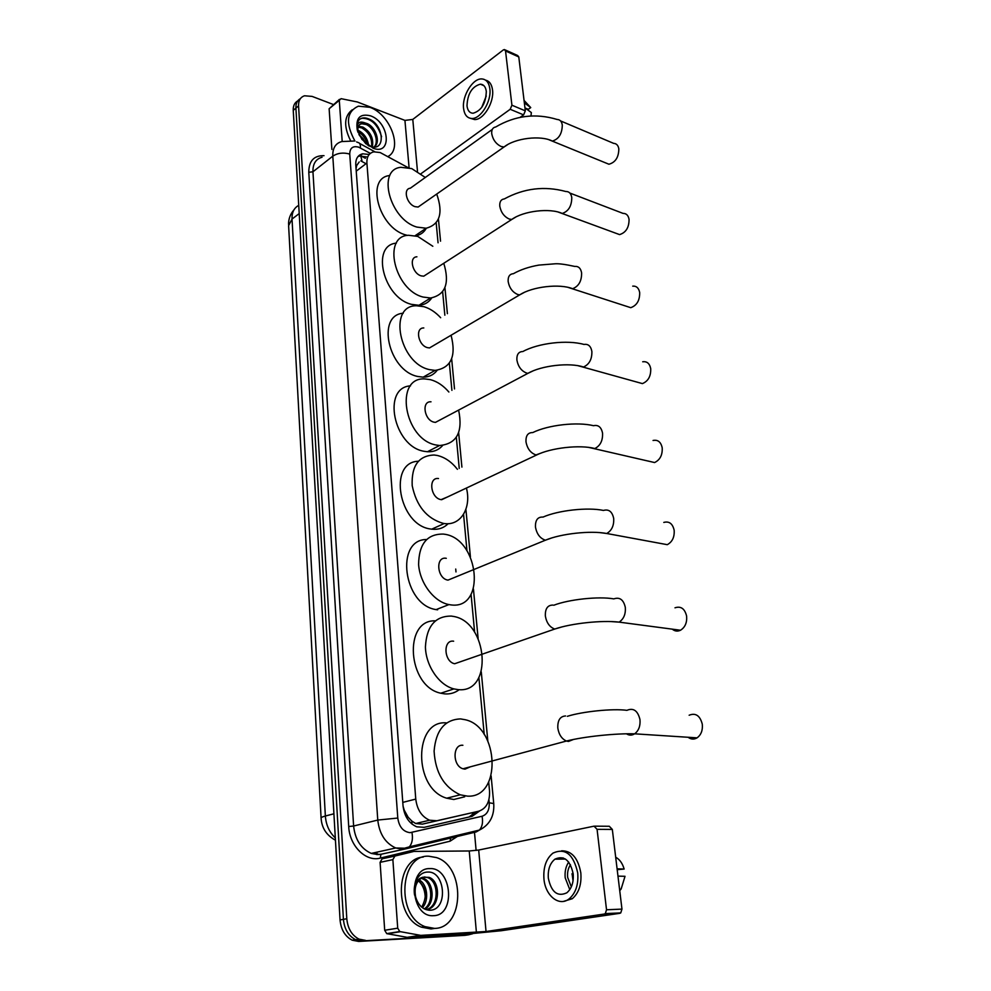 <?xml version="1.0" encoding="UTF-8"?>
<svg xmlns="http://www.w3.org/2000/svg" width="991" height="991" viewBox="0 0 991 991"><rect width="100%" height="100%" fill="white"/><g stroke="black" fill="none" stroke-linecap="round" stroke-linejoin="round"><path stroke-width="1.49" d="M407.846 167.504L380.16 152.54L373.805 151.846C368.974 153.048 366.67 156.764 366.905 163.019L415.762 799.08C417.087 809.647 421.695 816.695 429.599 820.226L436.858 820.746L478.653 811.233C486.358 808.606 489.975 801.83 489.529 790.917L488.699 782.134M408.143 817.241L404.241 810.192L408.143 817.241L411.822 821.056L415.675 823.521L422.426 824.128L478.653 811.233M356.574 165.72L359.176 161.967L356.574 165.72L355.806 165.46M455.984 571.931L455.724 569.045M356.599 165.993L356.042 168.681M403.064 806.154L404.241 810.192M484.227 734.529L478.888 677.609M474.627 632.258L471.072 594.352M466.972 550.761L463.553 514.317M459.242 468.421L456.318 437.304M451.908 390.355L449.357 363.152M444.848 315.2L442.643 291.701M438.059 242.807L436.176 222.802M472.558 933.782L468.359 934.847L362.062 940.905L355.596 939.666C348.436 935.925 344.373 929.162 343.419 919.351L295.9 108.13C295.727 103.572 297.226 100.413 300.372 98.654C297.226 100.413 295.727 103.572 295.9 108.13L343.419 919.351C344.373 929.162 348.436 935.925 355.596 939.666L362.062 940.905L464.866 935.355L358.655 941.438L352.214 940.199C345.054 936.47 341.003 929.719 340.049 919.933L293.249 110.385C293.076 105.839 294.575 102.68 297.721 100.921M466.897 935.058L358.655 941.438M369.073 154.472L362.656 153.803C357.838 155.017 355.546 158.721 355.769 164.902L403.04 805.819C404.316 816.299 408.899 823.31 416.753 826.816L424.111 827.349L472.162 816.299L479.669 810.948M357.924 156.603L359.783 156.008L367.066 157.012M365.481 940.372L359.015 939.134C351.842 935.38 347.767 928.592 346.8 918.756L298.564 105.864C298.415 100.512 300.409 97.155 304.534 95.78L312.128 96.412L333.273 104.476M474.392 831.263L476.114 850.464M476.076 811.827L469.028 817.018M354.939 141.081C345.339 123.28 346.491 111.649 358.383 106.173L369.841 107.301C390.318 114.275 403.151 149.084 387.877 156.553M350.418 140.375C343.53 126.191 344.15 115.997 352.263 109.778M370.523 115.836C389.55 122.339 392.399 155.921 373.074 148.192L361.938 139.421L357.28 130.032C355.521 118.016 359.931 113.296 370.523 115.836M369.841 146.272C386.193 152.614 384 124.916 369.209 119.118C365.146 117.322 361.876 117.495 359.374 119.601C357.28 121.905 356.562 125.139 357.206 129.301C356.76 122.934 359.299 120.791 364.837 122.859L359.844 124.383M373.917 147.064C379.64 142.196 374.164 127.715 366.187 124.507L361.517 123.726M373.954 147.064C381.151 143.175 375.911 127.096 367.277 123.64L364.837 122.859M371.575 146.792C372.356 138.591 369.098 132.298 361.826 127.95L358.209 127.096M372.343 146.941C373.83 138.529 370.684 131.914 362.917 127.096L358.519 126.278M367.401 144.996C366.063 138.926 362.904 134.454 357.937 131.58M368.652 145.9C367.748 138.839 364.391 133.711 358.581 130.527L357.813 130.217M359.138 134.875L365.753 143.621M358.891 134.38L363.003 138.529L366.113 143.943M358.098 132.521C357.243 127.356 358.692 124.185 362.421 123.008M381.585 136.684C377.707 124.544 371.229 118.4 362.136 118.226L360.365 118.858M342.192 141.403L339.294 100.351L329.136 108.762L339.455 99.348M331.886 149.43L329.136 108.762M505.076 49.86L517.636 55.521L518.788 56.933L505.534 50.962L504.382 49.55L503.255 49.971L412.789 119.428L404.935 120.394L357.392 101.986L341.065 98.666L339.294 100.351M525.317 110.843L523.595 114.882L510.192 109.283L511.913 105.207L525.317 110.843L518.788 56.933M520.188 117.31L523.595 114.882M511.913 105.207L505.534 50.962M510.192 109.283L420.964 173.722M486.308 91.445C485.664 86.836 483.682 84.408 480.375 84.173C471.976 86.576 467.517 93.823 466.996 105.876C467.628 110.608 469.66 113.061 473.079 113.247C481.415 110.732 485.825 103.46 486.308 91.445M486.234 96.016L481.676 107.523M525.131 107.982L528.327 109.332L530.742 107.598L524.35 102.853M470.589 118.375L474.578 119.552C483.472 120.072 494.336 102.308 492.527 89.946C491.771 84.346 489.48 81.089 485.664 80.197M463.577 108.44C464.432 114.894 467.207 118.239 471.889 118.474C480.771 118.982 491.647 101.193 489.851 88.806C488.959 82.563 486.284 79.268 481.812 78.933C472.781 78.19 461.868 96.016 463.577 108.44M530.978 115.959L531.349 112.578L524.957 107.858M530.742 107.598L524.066 100.425M434.529 928.406L424.99 926.622C395.607 915.857 399.72 854.192 428.843 856.224L436.436 857.574C465.584 866.307 464.63 928.356 434.529 928.406M434.826 928.394L430.986 928.951L421.46 927.18C393.316 916.96 395.434 858.169 423.194 857.091M429.809 868.612C451.97 867.063 456.095 915.647 433.525 915.672C410.732 917.728 407.103 867.633 429.809 868.612M429.388 910.246C448.539 910.779 445.393 871.312 428.186 872.043C423.467 871.969 419.676 874.359 416.852 879.215C414.461 883.91 413.693 889.2 414.548 895.071C413.804 884.69 416.616 878.732 422.971 877.208C416.344 880.714 413.916 887.329 415.675 897.041C418.19 905.192 422.761 909.589 429.388 910.246M426.105 909.614C439.137 907.112 439.248 881.767 427.827 877.642L424.421 876.936M425.981 909.627C439.979 909.094 441.404 881.755 429.214 877.369L422.971 877.208M424.284 908.896C434.132 902.69 432.064 882.275 422.352 878.707L420.989 878.249M424.842 909.168C435.483 903.643 433.785 882.126 423.714 878.435L421.658 877.84M421.683 907.124C427.369 896.781 426.291 887.936 418.462 880.603M422.377 907.682C429.549 900.361 427.27 883.811 419.082 879.897M416.715 879.463C422.253 883.501 425.102 889.72 425.238 898.143M605.414 162.797L608.92 164.233C615.423 162.437 618.718 157.309 618.83 148.861C618.198 145.33 616.452 143.497 613.627 143.361L560.559 120.914M492.267 129.437L410.324 188.216C402.718 188.773 406.694 204.245 415.105 206.673L418.128 207.045L421.646 204.58M436.721 194.05C443.386 213.127 439.855 224.523 426.142 228.227L416.914 227.088C389.736 219.544 376.543 169.362 400.897 167.318L411.723 168.594L425.312 177.463M407.474 235.412L405.542 234.867C378.426 227.509 365.431 177.699 389.76 175.531M426.341 228.203C423.975 232.402 420.444 234.941 415.712 235.821M615.399 233.071L619.586 234.607C625.928 232.612 629.087 227.521 629.062 219.333C628.306 215.332 626.287 213.35 623.029 213.387L569.875 193.059M416.914 256.805C408.614 256.966 412.367 273.627 421.237 275.882L423.739 276.192L427.778 273.59M443.77 263.284C449.864 283.29 445.479 294.86 430.602 298.006L423.12 297.052C394.393 290.14 381.969 236.081 408.527 235.276L417.744 236.391L432.819 246.264M431.742 297.907C428.769 302.428 424.507 304.881 418.958 305.278L411.488 304.361C383.319 297.771 370.634 245.149 396.363 243.142M625.792 306.07L630.747 307.681C636.854 305.476 639.827 300.422 639.678 292.531C638.774 287.997 636.457 285.866 632.716 286.139M423.801 327.947C414.783 327.637 418.214 345.648 427.604 347.668L429.512 347.928L434.108 345.227M451.066 335.243C456.455 356.227 451.128 367.946 435.086 370.386L429.561 369.643C399.138 363.486 387.716 305.055 416.616 305.773L423.975 306.702C429.995 308.523 435.557 312.202 440.673 317.727M437.18 370.287C433.748 374.796 429.078 377.088 423.169 377.162L417.657 376.456C388.41 370.745 376.06 315.076 403.226 313.218M636.618 381.981L642.403 383.604C648.225 381.188 650.988 376.196 650.715 368.627C649.638 363.486 646.974 361.195 642.713 361.777M430.998 401.813C421.225 400.921 424.259 420.444 434.219 422.203L435.47 422.377L440.636 419.639M458.622 410.101C463.131 432.101 456.789 443.906 439.608 445.504L436.251 445.033C403.981 439.731 393.848 376.407 425.139 378.958L430.453 379.664C437.204 381.473 443.349 385.586 448.873 392.015M442.655 445.492C438.74 449.951 433.649 452.045 427.406 451.747L424.061 451.289C393.576 446.545 381.733 387.357 410.509 385.871M647.941 460.988L654.58 462.549C660.043 459.923 662.583 455.018 662.199 447.796C660.91 441.961 657.863 439.521 653.057 440.475M438.493 478.542C427.976 476.981 430.515 498.188 441.094 499.637L447.375 497.011M466.414 488.043C471.629 507.9 460.704 526.097 444.203 523.521L443.2 523.359C426.762 518.566 416.431 505.992 412.194 485.64C411.327 465.857 418.636 455.649 434.095 455.005L437.167 455.439C444.761 457.198 451.512 461.818 457.433 469.313M448.155 523.669C443.733 528.054 438.257 529.888 431.717 529.169L430.701 529.021C398.828 525.379 387.704 462.103 418.264 461.249M659.808 543.303L667.29 544.678C672.332 541.904 674.623 537.085 674.153 530.222C672.616 523.607 669.173 521.006 663.797 522.418M446.297 558.317C435.185 556.013 436.895 578.694 448.006 580.119L454.324 577.53M450.422 604.82L448.948 604.584C434.058 601.871 419.812 583.129 418.598 564.461C418.92 543.898 427.208 533.765 443.473 534.087L444.154 534.186C479.384 538.324 486.581 610.667 450.422 604.82M437.613 609.824L436.151 609.601C403.312 605.167 394.852 539.364 426.514 539.513M672.27 629.149C674.797 631.267 677.534 631.639 680.507 630.239C685.103 627.328 687.147 622.621 686.614 616.105C684.781 608.647 680.916 605.885 674.995 607.805M453.643 641.202C442.841 639.381 443.757 661.691 454.658 663.747L461.459 661.393M457.941 689.6L453.903 688.906C439.025 685.202 425.82 665.803 425.424 646.937C426.564 626.225 435.235 615.944 451.425 616.092L453.221 616.39C488.105 621.518 493.58 693.849 457.941 689.6M459.229 689.674C455.005 692.87 450.199 694.282 444.81 693.898L440.784 693.217C407.462 686.515 403.077 619.35 435.297 620.849M688.113 737.267C691.012 739.459 693.997 739.658 697.082 737.849C701.133 734.839 702.867 730.28 702.285 724.173C700.042 715.613 695.67 712.628 689.141 715.229M462.884 745.269C452.416 744.055 452.478 766.006 463.032 768.781L465.002 769.14L470.304 766.836M467.393 796.132L460.233 794.807C444.079 787.325 435.359 772.769 434.095 751.116C435.891 730.305 444.699 719.577 460.542 718.909L465.398 719.763C499.229 727.208 501.954 798.387 467.393 796.132M464.717 796.789L453.841 799.489L446.693 798.201C412.925 788.625 413.681 719.342 446.569 722.922M397.713 928.171L399.769 931.565L420.766 935.38L407.177 937.35L386.738 933.621L384.694 930.264L397.713 928.171L392.87 859.618L380.098 862.343L382.142 858.801L413.953 851.418L394.913 856.051L392.87 859.618M384.694 930.264L380.098 862.343M407.66 937.375L463.169 934.414L501.297 930.722L619.784 913.33L604.349 914.036L486.036 931.515L420.766 935.38M594.835 826.16L609.304 826.271L612.327 829.43L597.077 829.343L594.067 826.16L478.69 850.043L469.239 850.984L413.953 851.418M604.349 914.036L605.303 913.603L606.529 909.775L621.964 909.106L612.327 829.43M621.964 909.106L620.75 912.897L619.784 913.33M606.529 909.775L597.077 829.343M573.17 873.789C570.085 859.99 564.003 855.122 554.923 859.172C549.943 863.272 547.738 869.615 548.333 878.212C551.343 892.21 557.512 897.078 566.827 892.804C571.683 888.617 573.801 882.287 573.17 873.789M568.698 862.083C565.799 866.394 564.635 871.646 565.192 877.815L569.788 889.645M617.195 869.677L624.132 869.057L617.096 868.822M573.145 873.567L572.092 873.591L573.046 880.875M570.457 864.771C568.128 868.227 567.186 872.439 567.645 877.382L571.336 886.846M563.545 901.376L572.278 898.726C578.855 893.027 581.705 884.418 580.825 872.91C578.137 858.107 571.733 850.736 561.6 850.811M543.948 878.992C545.285 895.728 559.184 907.038 569.168 898.837C575.746 893.126 578.608 884.505 577.728 872.984C573.516 854.254 565.266 847.627 552.978 853.102C546.165 858.652 543.155 867.286 543.948 878.992M572.055 874.607L573.244 874.582M619.734 890.636L621.146 888.989L625.024 876.304L617.975 876.131M563.074 857.872L562.231 859.086M624.132 869.057C622.509 863.334 619.685 859.395 615.684 857.227M412.021 824.116L411.822 821.056M360.798 160.889L366.001 163.701M361.938 160.468L360.724 155.872M360.439 155.513L359.807 154.93M472.224 815.593L472.558 812.657M356.227 171.146L366.905 163.019M422.426 824.128L436.858 820.746M402.792 802.388L415.762 799.08M335.441 840.195C326.535 835.351 321.753 828.042 321.109 818.256C320.824 817.587 322.236 816.844 325.358 816.014C326.039 824.995 329.359 832.291 335.305 837.89M298.737 205.36C294.054 207.875 291.825 212.433 292.023 219.061L288.604 225.614L321.084 817.934M299.208 213.585L292.023 219.061L325.358 816.014L333.917 813.797M340.049 919.933L346.8 918.756M293.249 110.385L298.564 105.864M370.349 153.382L358.692 147.176C352.87 145.652 349.885 147.956 349.736 154.076L397.787 818.046C399.113 826.89 403.201 831.771 410.051 832.675L482.06 816.25C487.126 814.515 489.517 810.031 489.22 802.797L488.922 799.626M406.161 848.754L409.37 846.847L479.446 830.062L476.2 831.932L406.161 848.754L402.334 849.225L395.719 847.986C385.338 843.205 379.355 833.889 377.769 820.065L332.79 156.157C332.542 148.105 335.553 143.237 341.821 141.552L353.985 141.032M460.035 834.707L450.063 841.198L380.271 858.107C365.927 862.182 349.451 845.856 348.708 826.506L308.783 172.285L312.945 171.777L332.79 156.157C337.696 152.973 343.344 152.292 349.736 154.076M397.787 818.046L377.769 820.065L353.614 826.011C355.1 839.6 360.984 848.73 371.278 853.412L395.719 847.986L404.613 848.197L409.37 846.847C412.206 843.428 413.074 838.634 411.959 832.465M308.783 172.285C308.833 160.988 313.912 155.451 324.007 155.674M322.038 157.247C315.782 158.981 312.76 163.825 312.945 171.777L353.614 826.011L348.708 826.506M380.271 858.107L380.903 854.576L371.278 853.412L377.844 854.601L381.659 854.131L405.517 848.903M468.359 934.847L464.866 935.355M451.475 837.383L455.439 835.809M450.063 841.198L450.719 837.804L455.823 835.71M394.17 851.393L381.659 854.131M489.22 802.797L493.741 803.552C494.472 816.002 489.703 824.846 479.446 830.062C482.307 826.742 483.174 822.146 482.06 816.25M491.127 775.978L493.753 803.751M360.39 147.944C360.625 144.55 359.783 142.729 357.838 142.469L356.649 141.936M446.359 838.857L446.408 837.965M376.654 854.564L377.175 852.099M417.484 171.369L412.789 119.428M409.097 167.789L404.935 120.394M418.128 207.045L504.072 146.978C515.035 138.034 540.913 135.049 552.346 141.081C558.788 139.112 562.108 133.773 562.293 125.064C561.699 121.435 559.989 119.577 557.19 119.49C535.772 112.999 515.258 115.501 495.673 126.997C492.75 127.505 491.437 129.734 491.722 133.686C492.861 139.669 495.971 143.918 501.025 146.47L504.072 146.978L507.429 144.76M608.92 164.233L548.952 139.743M423.739 276.192L511.765 219.469C523.471 210.848 550.092 207.751 562.244 213.461C568.537 211.294 571.72 205.992 571.77 197.543C571.051 193.431 569.082 191.424 565.849 191.511C544.517 185.763 524.016 188.228 504.332 198.918C501 199.34 499.489 201.755 499.774 206.178C500.963 212.359 504.122 216.657 509.25 219.048L511.765 219.469L515.605 217.165M619.586 234.607L558.243 212.074M429.512 347.928L519.73 294.86C532.266 286.61 559.618 283.438 572.612 288.715C578.694 286.337 581.705 281.085 581.618 272.934C580.776 268.264 578.484 266.096 574.768 266.43C565.799 264.461 559.358 263.569 555.456 263.767L538.893 265.093C528.983 266.827 520.486 269.701 513.375 273.702C509.609 273.999 507.875 276.613 508.16 281.568C509.374 287.972 512.595 292.295 517.798 294.525L519.73 294.86L524.078 292.518M630.747 307.681L567.942 287.34M435.47 422.377L527.968 373.322C541.433 365.518 569.528 362.297 583.476 367.004C589.273 364.428 592.073 359.238 591.875 351.421C590.859 346.107 588.233 343.778 583.984 344.434C567.224 339.678 538.485 342.997 522.839 351.532C518.59 351.656 516.608 354.493 516.893 360.043C518.144 366.682 521.415 371.043 526.704 373.087L527.968 373.322L532.861 370.981M642.403 383.604L578.075 365.716M441.627 499.724L536.527 455.03C551.008 447.783 579.884 444.538 594.848 448.527C600.298 445.764 602.862 440.648 602.553 433.178C601.326 427.158 598.329 424.656 593.535 425.696C577.258 421.658 548.184 424.928 532.724 432.584C527.968 432.51 525.726 435.569 525.986 441.788C527.274 448.688 530.606 453.06 535.982 454.931L541.953 452.763M654.58 462.549L588.716 447.399M543.031 517.079C537.754 516.769 535.227 520.077 535.462 527.026C536.75 534.038 540.07 538.435 545.422 540.194L551.38 538.076M543.043 517.079C558.28 510.328 587.762 507.07 603.457 510.439C608.808 508.94 612.227 511.604 613.689 518.442C614.086 525.552 611.769 530.569 606.727 533.492L599.865 532.625M553.003 605.08C547.639 605.055 545.1 608.685 545.347 615.968C546.524 622.769 549.646 627.13 554.725 629.05L561.141 627.167M553.808 605.241C568.809 599.394 598.75 596.161 613.825 598.886C619.734 596.855 623.562 599.704 625.321 607.421C625.779 614.172 623.711 619.078 619.102 622.125L611.596 621.617M565.576 715.96C560.113 716.32 557.524 720.346 557.822 728.063C558.874 734.604 561.748 738.927 566.456 741.033L568.462 741.441L573.355 739.509M567.347 716.32C582.064 711.6 612.599 708.354 626.931 710.336C633.472 707.599 637.808 710.696 639.975 719.59C640.496 725.932 638.724 730.677 634.649 733.823C631.911 735.52 629.198 735.533 626.51 733.836M486.036 931.515L478.69 850.043M476.411 932.457L469.239 850.984M407.177 937.35L420.283 935.355M400.29 931.726L387.258 933.782M382.142 858.801L394.913 856.051M365.382 158.3L360.873 155.86M415.675 823.521L429.599 820.226M288.554 224.387C288.505 218.912 290.338 214.019 294.042 209.733M352.214 940.199L359.015 939.134M359.783 156.008L362.656 153.803M487.807 740.834L481.279 671.923M478.12 638.427L473.438 589.038M470.403 556.843L465.906 509.337M461.905 467.12L458.647 432.633M454.51 388.93L451.661 358.779M447.387 313.664L444.934 287.613M440.537 241.16L438.431 218.974M374.747 151.722L359.572 143.41M357.763 131.605L357.268 129.994M483.905 85.672L480.375 84.173M474.578 119.552L471.889 118.474M424.99 926.622L421.46 927.18M429.214 877.369L427.827 877.642M423.714 878.435L422.352 878.707M426.142 228.227L415.155 235.685M430.602 298.006L418.958 305.278M435.086 370.386L423.169 377.162M439.608 445.504L427.406 451.747M444.203 523.521L431.717 529.169M448.006 580.119L545.422 540.194C560.993 533.629 590.71 530.383 606.727 533.492L667.29 544.678M448.948 604.584L436.151 609.601M454.658 663.747L554.725 629.05C571.398 623.289 602.057 620.069 619.102 622.125L680.507 630.239M453.903 688.906L440.784 693.217M463.032 768.781L566.456 741.033C584.517 736.437 616.439 733.266 634.649 733.823L697.082 737.849M460.233 794.807L446.693 798.201M605.303 913.603L620.75 912.897M399.769 931.565L386.738 933.621M565.452 859.048L554.923 859.172M572.278 898.726L569.168 898.837M621.146 888.989L619.598 889.534"/></g></svg>
